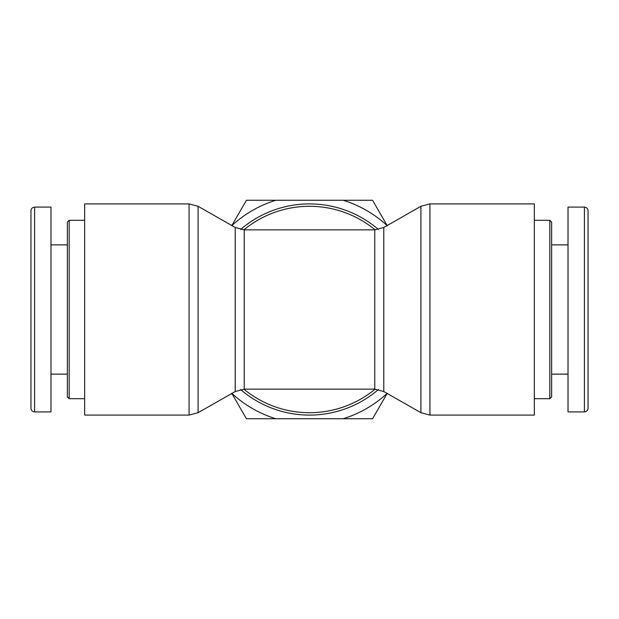 <?xml version="1.0" encoding="UTF-8"?>
<svg xmlns="http://www.w3.org/2000/svg" width="619" height="619" viewBox="0 0 619 619"><rect width="100%" height="100%" fill="white"/><g stroke="black" fill="none" stroke-linecap="round" stroke-linejoin="round"><path stroke-width="0.93" d="M549.819 309.5L549.819 398.706L551.637 396.887L551.637 222.113L549.819 220.294L549.819 309.5M588.05 309.5L588.05 210.762C587.833 208.549 586.619 207.334 584.406 207.117L584.406 411.867C586.619 411.65 587.833 410.436 588.05 408.231L588.05 309.5M584.406 207.094L568.025 207.094L568.025 411.906L584.406 411.906M69.181 309.5L69.181 220.294L67.363 222.113L67.363 396.887L69.181 398.706L69.181 309.5M30.95 309.5L30.95 408.238C31.167 410.451 32.381 411.666 34.594 411.883L34.594 207.133C32.381 207.35 31.167 208.564 30.95 210.769L30.95 309.5M34.594 411.906L50.975 411.906L50.975 207.094L34.594 207.094M378.402 229.487A105.594 105.594 0 0 0 240.598 229.487M240.598 389.513A105.594 105.594 0 0 0 378.402 389.513M534.344 309.5L534.344 415.094L429.934 415.094L429.934 203.906L534.344 203.906L534.344 309.5M84.656 415.094L84.656 203.906L189.066 203.906L189.066 415.094L84.656 415.094M387.277 393.258L372.568 418.738L343.15 418.738A114.298 114.298 0 0 0 387.092 393.429M231.908 393.429A114.298 114.298 0 0 0 275.85 418.738L246.432 418.738L231.723 393.258M387.092 225.571A114.298 114.298 0 0 0 343.15 200.262L372.568 200.262L387.277 225.742M231.723 225.742L246.432 200.262L275.85 200.262A114.298 114.298 0 0 0 231.908 225.571M343.15 418.738L275.85 418.738M275.85 200.262L343.15 200.262M374.766 389.15L244.234 389.15L244.234 229.85L374.766 229.85L374.766 389.15L383.788 391.541L383.788 227.459L420.912 206.297L420.912 412.703L429.934 415.094M244.234 229.85L235.212 227.459L235.212 391.541L198.088 412.703L198.088 206.297L189.066 203.906M375.122 389.158A103.203 103.203 0 0 1 243.878 389.158M243.878 229.842A103.203 103.203 0 0 1 375.122 229.842M534.344 398.706L549.819 398.706M534.344 220.294L549.819 220.294M551.637 374.131L568.025 374.131M551.637 244.869L568.025 244.869M84.656 220.294L69.181 220.294M84.656 398.706L69.181 398.706M67.363 244.869L50.975 244.869M67.363 374.131L50.975 374.131M374.766 229.85L383.788 227.459M244.234 389.15L235.212 391.541M235.212 227.459L198.088 206.297M420.912 206.297L429.934 203.906M383.788 391.541L420.912 412.703M198.088 412.703L189.066 415.094"/></g></svg>
